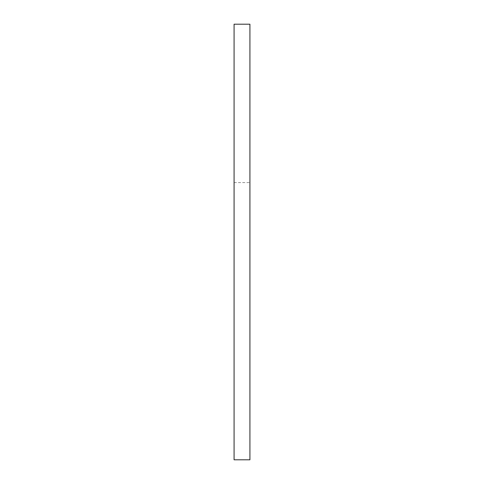 <?xml version="1.0" encoding="UTF-8"?>
<svg xmlns="http://www.w3.org/2000/svg" width="484" height="484" viewBox="0 0 484 484"><rect width="100%" height="100%" fill="white"/><g stroke="black" fill="none" stroke-linecap="round" stroke-linejoin="round"><path stroke-width="0.36" stroke-dasharray="2.42 1.81" d="M234.081 459.8L234.081 24.2L249.919 24.2L249.919 459.8M234.081 182.601L249.919 182.601"/><path stroke-width="0.73" d="M249.919 24.2L249.919 459.8L234.081 459.8L234.081 24.2L249.919 24.2"/></g></svg>
